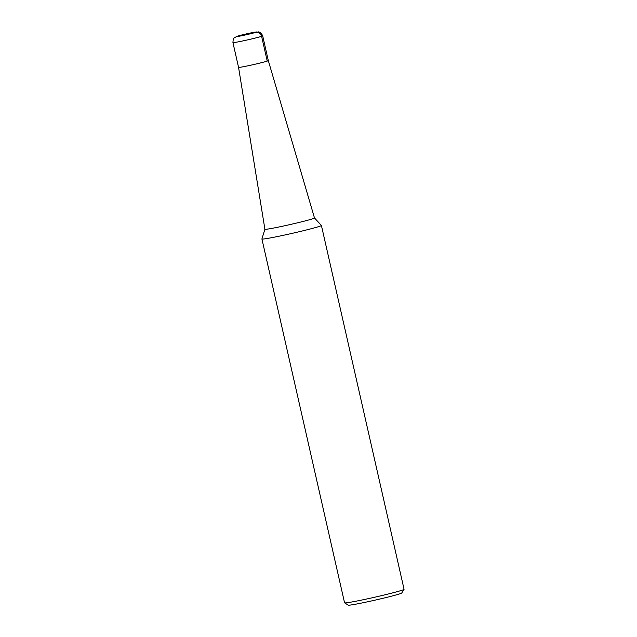 <?xml version="1.0" encoding="UTF-8"?>
<svg xmlns="http://www.w3.org/2000/svg" width="637" height="637" viewBox="0 0 637 637"><rect width="100%" height="100%" fill="white"/><g stroke="black" fill="none" stroke-linecap="round" stroke-linejoin="round"><path stroke-width="0.96" d="M264.912 229.209A25.424 1.019 -12.8 0 0 264.904 229.232A25.424 1.019 -12.8 0 0 289.923 224.598A25.424 1.019 -12.8 0 0 314.487 217.965A25.424 1.019 -12.8 0 0 314.479 217.95L321.39 225.434A30.504 1.226 -12.8 0 1 321.406 225.458A30.504 1.226 -12.8 0 1 291.921 233.413A30.504 1.226 -12.8 0 1 261.911 238.979A30.504 1.226 -12.8 0 1 261.911 238.947L264.912 229.209M264.904 229.232L238.557 67.355A15.256 0.613 -12.8 0 0 253.566 64.576A15.256 0.613 -12.8 0 0 268.304 60.595L262.683 35.823C260.23 31.014 259.267 32.471 258.431 31.898L245.962 33.992L237.012 36.309L234.233 37.909C233.548 37.901 233.11 39.462 232.935 42.583A15.256 0.613 -12.8 0 0 247.936 39.805A15.256 0.613 -12.8 0 0 262.683 35.823M261.911 238.979L344.569 602.817A30.504 1.226 -12.8 0 0 344.609 602.857L348.256 605.15A27.455 1.099 -12.8 0 0 375.233 600.102A27.455 1.099 -12.8 0 0 401.756 592.991L404.057 589.352A30.504 1.226 -12.8 0 0 404.065 589.297L321.406 225.458M344.609 602.857A30.504 1.226 -12.8 0 0 374.58 597.251A30.504 1.226 -12.8 0 0 404.057 589.352M232.935 42.583L238.557 67.355A15.256 0.613 -12.8 0 0 253.566 64.576A15.256 0.613 -12.8 0 0 268.304 60.595L314.487 217.965M267.229 61.08L261.6 36.309A5.088 4.69 -108.3 0 0 255.875 32.32L246.678 34.247M237.482 36.182A10.168 0.406 -12.8 0 0 248.064 34.35A10.168 0.406 -12.8 0 0 254.489 32.224A10.168 0.406 -12.8 0 0 237.482 36.182"/></g></svg>
